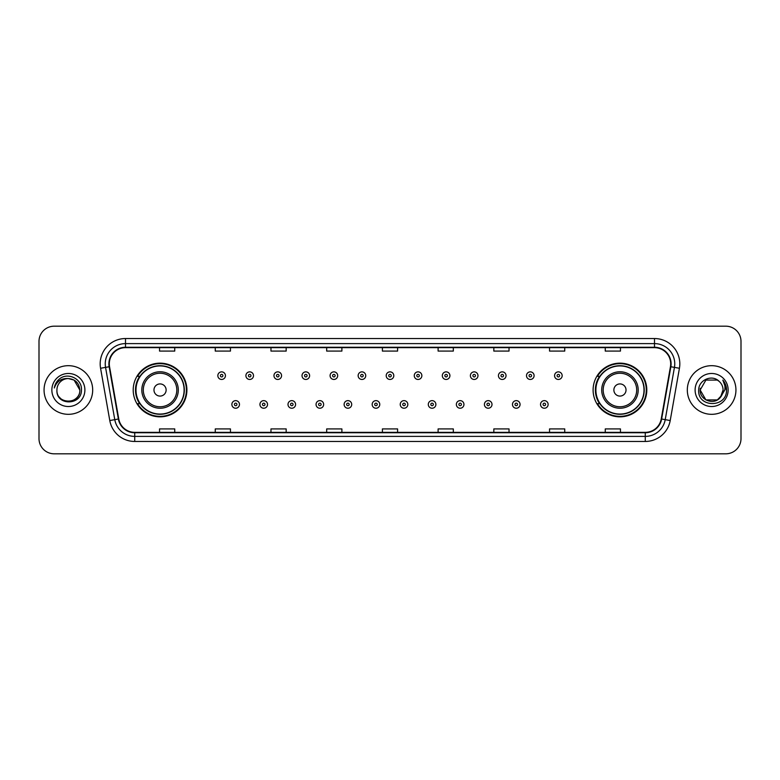 <?xml version="1.0" encoding="UTF-8"?>
<svg xmlns="http://www.w3.org/2000/svg" width="780" height="780" viewBox="0 0 780 780"><rect width="100%" height="100%" fill="white"/><g stroke="black" fill="none" stroke-linecap="round" stroke-linejoin="round"><path stroke-width="1.17" d="M593.102 390A26.842 26.842 0 0 0 619.944 416.842A26.842 26.842 0 0 0 646.795 390A26.842 26.842 0 0 0 619.944 363.158A26.842 26.842 0 0 0 593.102 390M133.204 390A26.842 26.842 0 0 0 160.056 416.842A26.842 26.842 0 0 0 186.898 390A26.842 26.842 0 0 0 160.056 363.158A26.842 26.842 0 0 0 133.204 390M139.649 403.679A24.56 24.56 0 0 1 139.649 376.321M599.537 403.679A24.56 24.56 0 0 1 599.537 376.321M39 341.377L39 438.623A15.191 15.191 0 0 0 54.191 453.814L725.809 453.814A15.191 15.191 0 0 0 741 438.623L741 341.377A15.191 15.191 0 0 0 725.809 326.186L54.191 326.186A15.191 15.191 0 0 0 39 341.377L39 438.623M44.06 390A24.317 24.317 0 0 0 68.377 414.316A24.317 24.317 0 0 0 92.683 390A24.317 24.317 0 0 0 68.377 365.683A24.317 24.317 0 0 0 44.06 390A24.317 24.317 0 0 0 68.377 414.316A24.317 24.317 0 0 0 92.683 390A24.317 24.317 0 0 0 68.377 365.683A24.317 24.317 0 0 0 44.06 390M687.317 390A24.317 24.317 0 0 0 711.623 414.316A24.317 24.317 0 0 0 735.94 390A24.317 24.317 0 0 0 711.623 365.683A24.317 24.317 0 0 0 687.317 390A24.317 24.317 0 0 0 711.623 414.316A24.317 24.317 0 0 0 735.94 390A24.317 24.317 0 0 0 711.623 365.683A24.317 24.317 0 0 0 687.317 390M109.297 363.86A16.204 16.204 0 0 1 125.512 347.656L654.488 347.656A16.204 16.204 0 0 1 670.449 366.678L661.235 418.948A16.204 16.204 0 0 1 645.274 432.344L134.726 432.344A16.204 16.204 0 0 1 118.765 418.948L109.551 366.678A16.204 16.204 0 0 1 109.297 363.86M108.898 363.86A16.614 16.614 0 0 0 109.151 366.746L118.365 419.016A16.614 16.614 0 0 0 134.726 432.744L645.274 432.744A16.614 16.614 0 0 0 661.635 419.016L670.849 366.746A16.614 16.614 0 0 0 654.488 347.256L125.512 347.256A16.614 16.614 0 0 0 108.898 363.86M100.571 368.267A25.321 25.321 0 0 1 125.512 338.54L654.488 338.54A25.321 25.321 0 0 1 679.429 368.267L670.215 420.537A25.321 25.321 0 0 1 645.274 441.46L134.726 441.46A25.321 25.321 0 0 1 109.785 420.537L100.571 368.267L105.553 367.38A20.261 20.261 0 0 1 125.512 343.61L654.488 343.61A20.261 20.261 0 0 1 674.447 367.38L665.223 419.65A20.261 20.261 0 0 1 645.274 436.39L134.726 436.39A20.261 20.261 0 0 1 114.777 419.65L105.553 367.38A20.261 20.261 0 0 1 105.251 363.86M725.809 326.186L54.191 326.186M54.191 453.814L725.809 453.814M741 438.623L741 341.377M661.635 419.016L665.223 419.65L674.447 367.38L679.429 368.267M382.405 347.656L382.405 351.088L397.595 351.088L397.595 347.656M326.683 347.656L326.683 351.088L341.884 351.088L341.884 347.656M270.972 347.656L270.972 351.088L286.172 351.088L286.172 347.656M215.261 347.656L215.261 351.088L230.451 351.088L230.451 347.656M159.549 347.656L159.549 351.088L174.739 351.088L174.739 347.656M438.116 347.656L438.116 351.088L453.316 351.088L453.316 347.656M493.828 347.656L493.828 351.088L509.028 351.088L509.028 347.656M549.549 347.656L549.549 351.088L564.74 351.088L564.74 347.656M605.26 347.656L605.26 351.088L620.451 351.088L620.451 347.656M397.595 432.344L397.595 428.912L382.405 428.912L382.405 432.344M341.884 432.344L341.884 428.912L326.683 428.912L326.683 432.344M286.172 432.344L286.172 428.912L270.972 428.912L270.972 432.344M230.451 432.344L230.451 428.912L215.261 428.912L215.261 432.344M174.739 432.344L174.739 428.912L159.549 428.912L159.549 432.344M453.316 432.344L453.316 428.912L438.116 428.912L438.116 432.344M509.028 432.344L509.028 428.912L493.828 428.912L493.828 432.344M564.74 432.344L564.74 428.912L549.549 428.912L549.549 432.344M620.451 432.344L620.451 428.912L605.26 428.912L605.26 432.344M56.93 390A11.447 11.447 0 0 1 68.377 378.553C75.329 379.226 79.151 383.048 79.823 390L74.1 380.084L68.377 378.553L74.1 380.084L79.823 390L74.1 380.084L68.377 378.553L74.1 380.084L79.823 390L74.1 380.084L68.377 378.553L74.1 380.084L79.823 390C80.525 404.771 56.228 404.771 56.93 390C55.858 406 81.949 405.629 81.432 390C82.319 379.051 68.094 371.953 59.67 378.787C56.696 381.176 54.912 384.238 54.327 387.991C56.687 381.274 61.366 378.134 68.377 378.553L74.1 380.084L79.823 390C80.525 404.771 56.228 404.771 56.93 390C56.228 404.771 80.525 404.771 79.823 390C80.428 400.442 65.393 405.619 59.426 397.147M51.86 390A16.517 16.517 0 0 0 68.377 406.517A16.517 16.517 0 0 0 84.893 390A16.517 16.517 0 0 0 68.377 373.483A16.517 16.517 0 0 0 51.86 390M166.13 390A6.074 6.074 0 0 0 160.056 383.926A6.074 6.074 0 0 0 153.972 390A6.074 6.074 0 0 0 160.056 396.074A6.074 6.074 0 0 0 166.13 390M178.288 390A18.232 18.232 0 0 0 160.056 371.767A18.232 18.232 0 0 0 141.814 390A18.232 18.232 0 0 0 160.056 408.232A18.232 18.232 0 0 0 178.288 390A18.232 18.232 0 0 1 160.056 408.232A18.232 18.232 0 0 1 141.814 390M184.109 390A24.063 24.063 0 0 0 160.056 365.937A24.063 24.063 0 0 0 135.993 390A24.063 24.063 0 0 0 160.056 414.063A24.063 24.063 0 0 0 184.109 390M186.391 390A26.335 26.335 0 0 1 137.543 403.679L139.981 403.679A24.287 24.287 0 0 0 184.333 390.058A24.287 24.287 0 0 0 139.981 376.321L137.543 376.321A26.335 26.335 0 0 1 186.391 390M626.028 390A6.074 6.074 0 0 0 619.944 383.926A6.074 6.074 0 0 0 613.87 390A6.074 6.074 0 0 0 619.944 396.074A6.074 6.074 0 0 0 626.028 390M638.186 390A18.232 18.232 0 0 0 619.944 371.767A18.232 18.232 0 0 0 601.712 390A18.232 18.232 0 0 0 619.944 408.232A18.232 18.232 0 0 0 638.186 390A18.232 18.232 0 0 1 619.944 408.232A18.232 18.232 0 0 1 601.712 390M644.007 390A24.063 24.063 0 0 0 619.944 365.937A24.063 24.063 0 0 0 595.891 390A24.063 24.063 0 0 0 619.944 414.063A24.063 24.063 0 0 0 644.007 390M646.288 390A26.335 26.335 0 0 1 597.441 403.679L599.879 403.679A24.287 24.287 0 0 0 644.231 390.058A24.287 24.287 0 0 0 599.879 376.321L597.441 376.321A26.335 26.335 0 0 1 646.288 390M717.346 399.916A11.447 11.447 0 0 0 723.07 390C723.011 386.548 721.695 383.662 719.121 381.352C712.082 373.981 698.568 380.055 698.695 390C697.408 407.677 726.063 408.135 726.531 390.858L726.55 390C726.511 386.246 725.264 382.951 722.807 380.104C724.678 383.175 725.332 386.47 724.776 390L720.476 397.254L723.07 390M705.9 399.916L717.346 399.916L720.34 397.42L717.346 399.916L705.9 399.916L700.177 390L705.9 399.916L717.346 399.916L721.792 395.255L717.346 399.916L705.9 399.916L700.177 390L705.9 380.084L717.346 380.084L719.121 381.352L717.346 380.084L705.9 380.084L700.177 390L705.9 380.084L717.346 380.084L719.121 381.352L717.346 380.084L705.9 380.084L700.177 390L700.303 388.303M720.34 397.42L717.346 399.916L705.9 399.916L700.177 390L705.9 399.916L717.346 399.916L720.34 397.42L717.561 399.789M721.792 395.255L717.346 399.916L705.9 399.916L700.177 390L705.9 399.916L717.346 399.916L720.418 397.332M700.177 390C699.592 400.15 713.944 405.502 720.164 397.625L720.476 397.254M695.107 390A16.517 16.517 0 0 0 711.623 406.517A16.517 16.517 0 0 0 728.14 390A16.517 16.517 0 0 0 711.623 373.483A16.517 16.517 0 0 0 695.107 390M722.914 380.231L726.55 390.429M225.439 375.668A3.802 3.802 0 0 1 221.637 379.46A3.802 3.802 0 0 1 217.844 375.668A3.802 3.802 0 0 1 221.637 371.865A3.802 3.802 0 0 1 225.439 375.668A3.802 3.802 0 0 0 221.637 371.865A3.802 3.802 0 0 0 217.844 375.668M253.5 375.668A3.802 3.802 0 0 1 249.698 379.46A3.802 3.802 0 0 1 245.905 375.668A3.802 3.802 0 0 1 249.698 371.865A3.802 3.802 0 0 1 253.5 375.668A3.802 3.802 0 0 0 249.698 371.865A3.802 3.802 0 0 0 245.905 375.668M281.56 375.668A3.802 3.802 0 0 1 277.758 379.46A3.802 3.802 0 0 1 273.965 375.668A3.802 3.802 0 0 1 277.758 371.865A3.802 3.802 0 0 1 281.56 375.668A3.802 3.802 0 0 0 277.758 371.865A3.802 3.802 0 0 0 273.965 375.668M309.621 375.668A3.802 3.802 0 0 1 305.819 379.46A3.802 3.802 0 0 1 302.026 375.668A3.802 3.802 0 0 1 305.819 371.865A3.802 3.802 0 0 1 309.621 375.668A3.802 3.802 0 0 0 305.819 371.865A3.802 3.802 0 0 0 302.026 375.668M337.681 375.668A3.802 3.802 0 0 1 333.879 379.46A3.802 3.802 0 0 1 330.086 375.668A3.802 3.802 0 0 1 333.879 371.865A3.802 3.802 0 0 1 337.681 375.668A3.802 3.802 0 0 0 333.879 371.865A3.802 3.802 0 0 0 330.086 375.668M365.742 375.668A3.802 3.802 0 0 1 361.94 379.46A3.802 3.802 0 0 1 358.137 375.668A3.802 3.802 0 0 1 361.94 371.865A3.802 3.802 0 0 1 365.742 375.668A3.802 3.802 0 0 0 361.94 371.865A3.802 3.802 0 0 0 358.137 375.668M393.802 375.668A3.802 3.802 0 0 1 390 379.46A3.802 3.802 0 0 1 386.197 375.668A3.802 3.802 0 0 1 390 371.865A3.802 3.802 0 0 1 393.802 375.668A3.802 3.802 0 0 0 390 371.865A3.802 3.802 0 0 0 386.197 375.668M421.863 375.668A3.802 3.802 0 0 1 418.06 379.46A3.802 3.802 0 0 1 414.258 375.668A3.802 3.802 0 0 1 418.06 371.865A3.802 3.802 0 0 1 421.863 375.668A3.802 3.802 0 0 0 418.06 371.865A3.802 3.802 0 0 0 414.258 375.668M449.914 375.668A3.802 3.802 0 0 1 446.121 379.46A3.802 3.802 0 0 1 442.319 375.668A3.802 3.802 0 0 1 446.121 371.865A3.802 3.802 0 0 1 449.914 375.668A3.802 3.802 0 0 0 446.121 371.865A3.802 3.802 0 0 0 442.319 375.668M477.974 375.668A3.802 3.802 0 0 1 474.181 379.46A3.802 3.802 0 0 1 470.379 375.668A3.802 3.802 0 0 1 474.181 371.865A3.802 3.802 0 0 1 477.974 375.668A3.802 3.802 0 0 0 474.181 371.865A3.802 3.802 0 0 0 470.379 375.668M506.035 375.668A3.802 3.802 0 0 1 502.242 379.46A3.802 3.802 0 0 1 498.44 375.668A3.802 3.802 0 0 1 502.242 371.865A3.802 3.802 0 0 1 506.035 375.668A3.802 3.802 0 0 0 502.242 371.865A3.802 3.802 0 0 0 498.44 375.668M534.095 375.668A3.802 3.802 0 0 1 530.303 379.46A3.802 3.802 0 0 1 526.5 375.668A3.802 3.802 0 0 1 530.303 371.865A3.802 3.802 0 0 1 534.095 375.668A3.802 3.802 0 0 0 530.303 371.865A3.802 3.802 0 0 0 526.5 375.668M562.156 375.668A3.802 3.802 0 0 1 558.363 379.46A3.802 3.802 0 0 1 554.56 375.668A3.802 3.802 0 0 1 558.363 371.865A3.802 3.802 0 0 1 562.156 375.668A3.802 3.802 0 0 0 558.363 371.865A3.802 3.802 0 0 0 554.56 375.668M231.874 404.44A3.802 3.802 0 0 1 235.667 400.637A3.802 3.802 0 0 1 239.47 404.44A3.802 3.802 0 0 1 235.667 408.232A3.802 3.802 0 0 1 231.874 404.44A3.802 3.802 0 0 0 235.667 408.232A3.802 3.802 0 0 0 239.47 404.44M259.935 404.44A3.802 3.802 0 0 1 263.728 400.637A3.802 3.802 0 0 1 267.53 404.44A3.802 3.802 0 0 1 263.728 408.232A3.802 3.802 0 0 1 259.935 404.44A3.802 3.802 0 0 0 263.728 408.232A3.802 3.802 0 0 0 267.53 404.44M287.995 404.44A3.802 3.802 0 0 1 291.788 400.637A3.802 3.802 0 0 1 295.591 404.44A3.802 3.802 0 0 1 291.788 408.232A3.802 3.802 0 0 1 287.995 404.44A3.802 3.802 0 0 0 291.788 408.232A3.802 3.802 0 0 0 295.591 404.44M316.056 404.44A3.802 3.802 0 0 1 319.849 400.637A3.802 3.802 0 0 1 323.651 404.44A3.802 3.802 0 0 1 319.849 408.232A3.802 3.802 0 0 1 316.056 404.44A3.802 3.802 0 0 0 319.849 408.232A3.802 3.802 0 0 0 323.651 404.44M344.116 404.44A3.802 3.802 0 0 1 347.909 400.637A3.802 3.802 0 0 1 351.712 404.44A3.802 3.802 0 0 1 347.909 408.232A3.802 3.802 0 0 1 344.116 404.44A3.802 3.802 0 0 0 347.909 408.232A3.802 3.802 0 0 0 351.712 404.44M372.167 404.44A3.802 3.802 0 0 1 375.97 400.637A3.802 3.802 0 0 1 379.772 404.44A3.802 3.802 0 0 1 375.97 408.232A3.802 3.802 0 0 1 372.167 404.44A3.802 3.802 0 0 0 375.97 408.232A3.802 3.802 0 0 0 379.772 404.44M400.228 404.44A3.802 3.802 0 0 1 404.03 400.637A3.802 3.802 0 0 1 407.833 404.44A3.802 3.802 0 0 1 404.03 408.232A3.802 3.802 0 0 1 400.228 404.44A3.802 3.802 0 0 0 404.03 408.232A3.802 3.802 0 0 0 407.833 404.44M428.288 404.44A3.802 3.802 0 0 1 432.091 400.637A3.802 3.802 0 0 1 435.883 404.44A3.802 3.802 0 0 1 432.091 408.232A3.802 3.802 0 0 1 428.288 404.44A3.802 3.802 0 0 0 432.091 408.232A3.802 3.802 0 0 0 435.883 404.44M456.349 404.44A3.802 3.802 0 0 1 460.151 400.637A3.802 3.802 0 0 1 463.944 404.44A3.802 3.802 0 0 1 460.151 408.232A3.802 3.802 0 0 1 456.349 404.44A3.802 3.802 0 0 0 460.151 408.232A3.802 3.802 0 0 0 463.944 404.44M484.409 404.44A3.802 3.802 0 0 1 488.212 400.637A3.802 3.802 0 0 1 492.005 404.44A3.802 3.802 0 0 1 488.212 408.232A3.802 3.802 0 0 1 484.409 404.44A3.802 3.802 0 0 0 488.212 408.232A3.802 3.802 0 0 0 492.005 404.44M512.47 404.44A3.802 3.802 0 0 1 516.272 400.637A3.802 3.802 0 0 1 520.065 404.44A3.802 3.802 0 0 1 516.272 408.232A3.802 3.802 0 0 1 512.47 404.44A3.802 3.802 0 0 0 516.272 408.232A3.802 3.802 0 0 0 520.065 404.44M540.53 404.44A3.802 3.802 0 0 1 544.333 400.637A3.802 3.802 0 0 1 548.125 404.44A3.802 3.802 0 0 1 544.333 408.232A3.802 3.802 0 0 1 540.53 404.44A3.802 3.802 0 0 0 544.333 408.232A3.802 3.802 0 0 0 548.125 404.44M654.488 338.54L654.488 347.256M105.553 367.38L109.151 366.746M134.726 441.46L134.726 432.744M645.274 432.744L645.274 441.46M109.785 420.537L118.365 419.016M670.849 366.746L674.447 367.38M125.512 338.54L125.512 347.256M665.223 419.65L670.215 420.537M176.806 390A16.75 16.75 0 0 0 160.056 373.25A16.75 16.75 0 0 0 143.305 390A16.75 16.75 0 0 0 160.056 406.75A16.75 16.75 0 0 0 176.806 390M636.694 390A16.75 16.75 0 0 0 619.944 373.25A16.75 16.75 0 0 0 603.193 390A16.75 16.75 0 0 0 619.944 406.75A16.75 16.75 0 0 0 636.694 390M220.379 375.668A1.268 1.268 0 0 0 221.637 376.935A1.268 1.268 0 0 0 222.905 375.668A1.268 1.268 0 0 0 221.637 374.4A1.268 1.268 0 0 0 220.379 375.668M248.44 375.668A1.268 1.268 0 0 0 249.698 376.935A1.268 1.268 0 0 0 250.965 375.668A1.268 1.268 0 0 0 249.698 374.4A1.268 1.268 0 0 0 248.44 375.668M276.49 375.668A1.268 1.268 0 0 0 277.758 376.935A1.268 1.268 0 0 0 279.026 375.668A1.268 1.268 0 0 0 277.758 374.4A1.268 1.268 0 0 0 276.49 375.668M304.551 375.668A1.268 1.268 0 0 0 305.819 376.935A1.268 1.268 0 0 0 307.086 375.668A1.268 1.268 0 0 0 305.819 374.4A1.268 1.268 0 0 0 304.551 375.668M332.611 375.668A1.268 1.268 0 0 0 333.879 376.935A1.268 1.268 0 0 0 335.147 375.668A1.268 1.268 0 0 0 333.879 374.4A1.268 1.268 0 0 0 332.611 375.668M360.672 375.668A1.268 1.268 0 0 0 361.94 376.935A1.268 1.268 0 0 0 363.207 375.668A1.268 1.268 0 0 0 361.94 374.4A1.268 1.268 0 0 0 360.672 375.668M388.732 375.668A1.268 1.268 0 0 0 390 376.935A1.268 1.268 0 0 0 391.267 375.668A1.268 1.268 0 0 0 390 374.4A1.268 1.268 0 0 0 388.732 375.668M416.793 375.668A1.268 1.268 0 0 0 418.06 376.935A1.268 1.268 0 0 0 419.328 375.668A1.268 1.268 0 0 0 418.06 374.4A1.268 1.268 0 0 0 416.793 375.668M444.853 375.668A1.268 1.268 0 0 0 446.121 376.935A1.268 1.268 0 0 0 447.389 375.668A1.268 1.268 0 0 0 446.121 374.4A1.268 1.268 0 0 0 444.853 375.668M472.914 375.668A1.268 1.268 0 0 0 474.181 376.935A1.268 1.268 0 0 0 475.449 375.668A1.268 1.268 0 0 0 474.181 374.4A1.268 1.268 0 0 0 472.914 375.668M500.975 375.668A1.268 1.268 0 0 0 502.242 376.935A1.268 1.268 0 0 0 503.509 375.668A1.268 1.268 0 0 0 502.242 374.4A1.268 1.268 0 0 0 500.975 375.668M529.035 375.668A1.268 1.268 0 0 0 530.303 376.935A1.268 1.268 0 0 0 531.56 375.668A1.268 1.268 0 0 0 530.303 374.4A1.268 1.268 0 0 0 529.035 375.668M557.096 375.668A1.268 1.268 0 0 0 558.363 376.935A1.268 1.268 0 0 0 559.621 375.668A1.268 1.268 0 0 0 558.363 374.4A1.268 1.268 0 0 0 557.096 375.668M236.935 404.44A1.268 1.268 0 0 0 235.667 403.172A1.268 1.268 0 0 0 234.409 404.44A1.268 1.268 0 0 0 235.667 405.697A1.268 1.268 0 0 0 236.935 404.44M264.995 404.44A1.268 1.268 0 0 0 263.728 403.172A1.268 1.268 0 0 0 262.46 404.44A1.268 1.268 0 0 0 263.728 405.697A1.268 1.268 0 0 0 264.995 404.44M293.056 404.44A1.268 1.268 0 0 0 291.788 403.172A1.268 1.268 0 0 0 290.521 404.44A1.268 1.268 0 0 0 291.788 405.697A1.268 1.268 0 0 0 293.056 404.44M321.116 404.44A1.268 1.268 0 0 0 319.849 403.172A1.268 1.268 0 0 0 318.581 404.44A1.268 1.268 0 0 0 319.849 405.697A1.268 1.268 0 0 0 321.116 404.44M349.177 404.44A1.268 1.268 0 0 0 347.909 403.172A1.268 1.268 0 0 0 346.642 404.44A1.268 1.268 0 0 0 347.909 405.697A1.268 1.268 0 0 0 349.177 404.44M377.237 404.44A1.268 1.268 0 0 0 375.97 403.172A1.268 1.268 0 0 0 374.702 404.44A1.268 1.268 0 0 0 375.97 405.697A1.268 1.268 0 0 0 377.237 404.44M405.298 404.44A1.268 1.268 0 0 0 404.03 403.172A1.268 1.268 0 0 0 402.763 404.44A1.268 1.268 0 0 0 404.03 405.697A1.268 1.268 0 0 0 405.298 404.44M433.358 404.44A1.268 1.268 0 0 0 432.091 403.172A1.268 1.268 0 0 0 430.823 404.44A1.268 1.268 0 0 0 432.091 405.697A1.268 1.268 0 0 0 433.358 404.44M461.419 404.44A1.268 1.268 0 0 0 460.151 403.172A1.268 1.268 0 0 0 458.884 404.44A1.268 1.268 0 0 0 460.151 405.697A1.268 1.268 0 0 0 461.419 404.44M489.479 404.44A1.268 1.268 0 0 0 488.212 403.172A1.268 1.268 0 0 0 486.944 404.44A1.268 1.268 0 0 0 488.212 405.697A1.268 1.268 0 0 0 489.479 404.44M517.54 404.44A1.268 1.268 0 0 0 516.272 403.172A1.268 1.268 0 0 0 515.005 404.44A1.268 1.268 0 0 0 516.272 405.697A1.268 1.268 0 0 0 517.54 404.44M545.591 404.44A1.268 1.268 0 0 0 544.333 403.172A1.268 1.268 0 0 0 543.065 404.44A1.268 1.268 0 0 0 544.333 405.697A1.268 1.268 0 0 0 545.591 404.44"/></g></svg>
